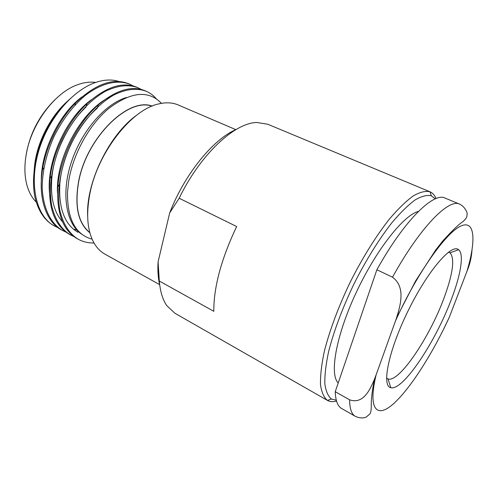 <?xml version="1.0" encoding="UTF-8"?>
<svg xmlns="http://www.w3.org/2000/svg" width="498" height="498" viewBox="0 0 498 498"><rect width="100%" height="100%" fill="white"/><g stroke="black" fill="none" stroke-linecap="round" stroke-linejoin="round"><path stroke-width="0.75" d="M235.797 129.636L178.216 104.96C172.613 102.557 166.208 102.19 158.999 103.858C131.702 109.112 97.272 152.88 89.746 194.469C86.316 212.876 87.162 227.916 92.298 239.582C95.379 246.305 99.581 251.154 104.91 254.123L159.671 284.663M137.523 114.571C109.716 133.788 85.886 182.274 87.66 216.026M151.927 106.186C127.812 97.141 85.949 138.569 78.522 182.579C74.619 206.664 78.385 223.322 89.821 232.56M89.889 232.809C78.311 223.602 74.482 206.869 78.41 182.598C85.868 138.357 128.03 96.793 152.164 106.086M93.991 242.924L92.441 242.993L94.022 242.974M161.452 103.347C148.591 89.957 131.067 91.638 108.875 108.383C89.634 124.183 73.063 153.726 68.724 181.017L67.498 192.24C67.205 218.603 75.229 234.203 91.557 239.034M77.632 238.903L77.159 238.648C62.91 230.356 56.473 213.076 57.849 186.8C59.897 158.103 77.507 122.589 98.405 104.792C116.246 89.914 131.839 85.251 145.186 90.804L146.182 91.227C150.141 92.952 153.546 95.51 156.403 98.903M73.418 236.177L69.334 234.278C54.058 225.227 47.621 206.577 50.037 178.321C52.906 152.071 68.45 120.79 86.969 103.709C105.85 86.845 122.527 81.373 136.987 87.287L141.482 89.528M66.053 232.168L61.584 229.964C46.221 222.033 37.767 197.774 42.535 169.407C46.09 145.939 59.449 119.19 75.354 103.142C95.28 83.957 113.121 77.52 128.889 83.82L129.866 84.237M58.347 227.885L53.933 225.694C44.521 220.465 38.165 210.866 34.86 196.897C32.737 185.393 33.167 172.8 36.149 159.123C41.079 138.313 50.13 120.479 63.296 105.613L70.355 98.616M86.098 106.946C69.048 122.689 54.768 151.386 52.072 175.626C49.993 196.249 53.504 211.687 62.605 221.934M98.405 104.792L97.228 108.24C77.987 124.643 61.814 157.219 59.86 183.731C58.521 208.301 64.572 224.486 77.999 232.286M92.441 242.993C87.275 242.862 82.494 241.586 78.105 239.171C69.203 233.662 63.115 224.063 59.841 210.38C56.585 191.151 60.389 167.758 70.753 144.725C81.79 122.172 97.334 104.524 113.812 94.994C126.031 89.018 136.826 87.76 146.188 91.234M73.847 236.5L70.268 234.801C61.279 229.248 55.097 219.637 51.73 205.967C48.35 186.775 52.041 163.481 62.337 140.592C73.318 118.182 88.856 100.683 105.395 91.283C117.665 85.388 128.528 84.199 137.983 87.716M62.518 230.481C50.528 223.309 42.834 207.89 42.181 186.675C42.473 170.546 46.42 153.82 54.027 136.502C62.468 119.713 72.745 106.13 84.859 95.759C101.343 82.985 117.41 79.412 129.872 84.243L133.333 86.017M54.861 226.21C33.92 215.846 27.073 175.981 43.276 138.214C34.35 159.671 31.542 179.23 34.86 196.897M81.915 234.334C66.334 224.467 60.862 194.164 71.083 162.995C81.473 130.831 105.122 103.914 126.399 97.502M57.507 193.012C55.415 156.976 83.172 107.923 111.664 96.22M76.841 229.989L73.418 229.117M50.852 200.52C43.077 169.55 63.7 119.271 91.539 99.612M41.315 180.737C40.811 151.616 59.256 113.675 81.834 96.998M119.066 81.529C112.137 79.257 104.399 79.543 95.853 82.382C76.3 88.806 54.917 110.898 43.276 138.214M69.172 99.681C50.055 116.818 35.532 146.817 34.02 172.258M67.896 100.87C49.619 116.694 35.638 145.136 34.275 169.276M95.653 82.45C89.995 81.635 83.938 82.407 77.495 84.772C54.456 92.684 30.708 124.743 26.045 155.482C24.165 167.241 24.614 177.649 27.39 186.706C29.388 193.031 32.339 198.16 36.242 202.101M54.867 99.787C38.234 116.376 28.43 136.321 25.454 159.621M386.548 378.156L388.029 378.978C399.023 382.85 429.413 337.669 443.83 298.539C452.962 273.838 455.023 258.605 450.024 252.835L448.468 252.162M451.263 299.615C435.445 342.045 402.695 391.322 390.787 387.674C381.368 386.131 388.658 350.281 408.223 310.596C427.689 270.862 451.618 243.198 458.596 249.703C464.292 253.999 460.768 274.902 451.263 299.615M471.998 250.164C471.469 257.684 469.77 264.774 466.912 271.441C476.524 239.488 474.986 218.441 459.629 226.658C444.446 234.546 415.849 275.587 395.456 320.998L396.595 317.712C400.224 305.903 406.051 287.178 392.517 277.199C419.708 227.717 448.791 198.198 459.623 204.13C464.802 206.402 467.591 213.088 467.099 213.636C466.838 216.462 467.547 217.221 463.271 221.398C459.206 223.876 452.327 230.462 442.629 241.15L435.563 250.177L415.612 280.934L396.595 317.712M395.456 320.998L376.121 374.851C367.754 409.586 376.818 418.818 393.607 403.648C410.464 388.477 432.756 353.294 449.289 317.282L466.912 271.441M374.521 379.109C372.149 390.712 371.066 399.508 371.284 405.497C371.284 409.823 370.817 412.649 369.89 413.975L366.018 417.193C362.837 418.42 359.276 418.133 355.329 416.334C351.607 414.243 349.696 408.734 349.59 399.807C363.397 404.681 370.176 389.38 374.521 379.109L376.121 374.851M449.289 317.282L443.102 330.218M459.623 204.13L445.05 198.061C433.559 191.873 403.959 220.807 376.874 269.754L392.517 277.199M349.59 399.807L335.229 391.714L376.874 269.754M335.229 391.714C335.559 400.691 337.688 406.287 341.628 408.503L355.329 416.334M442.529 242.233L442.672 241.094M373.886 380.684L375.056 379.52M418.445 211.413C403.679 215.018 375.828 250.257 355.952 293.061C335.988 335.851 329.29 374.502 338.223 382.95M435.252 198.889L431.312 195.782C426.967 194.786 421.545 196.187 415.046 199.984C408.005 205.213 400.286 212.789 391.901 222.718C379.053 239.115 365.769 260.491 353.978 283.935C342.431 308.144 333.996 330.616 328.674 351.358C325.941 364.063 324.659 374.801 324.82 383.572C325.785 391.036 327.989 396.184 331.425 399.016L336.299 400.236M436.018 198.578C434.661 195.197 432.662 192.938 430.011 191.798L430.011 191.798C425.535 190.709 419.939 192.085 413.234 195.926C405.963 201.242 398.002 208.979 389.349 219.151C376.083 235.971 362.376 257.958 350.237 282.098C338.54 306.457 329.508 330.74 324.291 351.513C321.527 364.58 320.264 375.617 320.494 384.618C321.552 392.268 323.881 397.541 327.479 400.423L327.479 400.423C330 401.824 333.013 402.029 336.517 401.033M431.312 195.782L430.011 191.798L267.768 124.251L256.937 122.489C234.695 122.657 200.327 154.368 179.156 198.254L236.662 226.528C221.293 258.916 213.673 287.172 213.81 311.306L159.31 281.04C160.188 291.535 162.709 299.765 166.874 305.735L174.885 313.236L327.479 400.423L331.425 399.016M236.233 129.436C213.275 139.11 184.609 174.126 169.675 212.951L179.156 198.254M159.31 281.04L158.078 261.904L169.675 212.951M158.078 261.904C157.573 270.738 158.127 278.469 159.727 285.099M57.849 186.8L59.86 183.731M50.037 178.321L52.072 175.626M86.969 103.709L86.44 105.688M42.535 169.407L43.868 167.913M75.354 103.142L75.011 105.028M36.354 158.943L36.815 158.526M78.105 239.171L77.153 238.642M70.268 234.807L69.322 234.278M386.548 378.275L387.288 378.673M448.567 252.094L449.327 252.436M388.029 378.978L390.787 387.674M450.024 252.835L458.596 249.703"/></g></svg>
